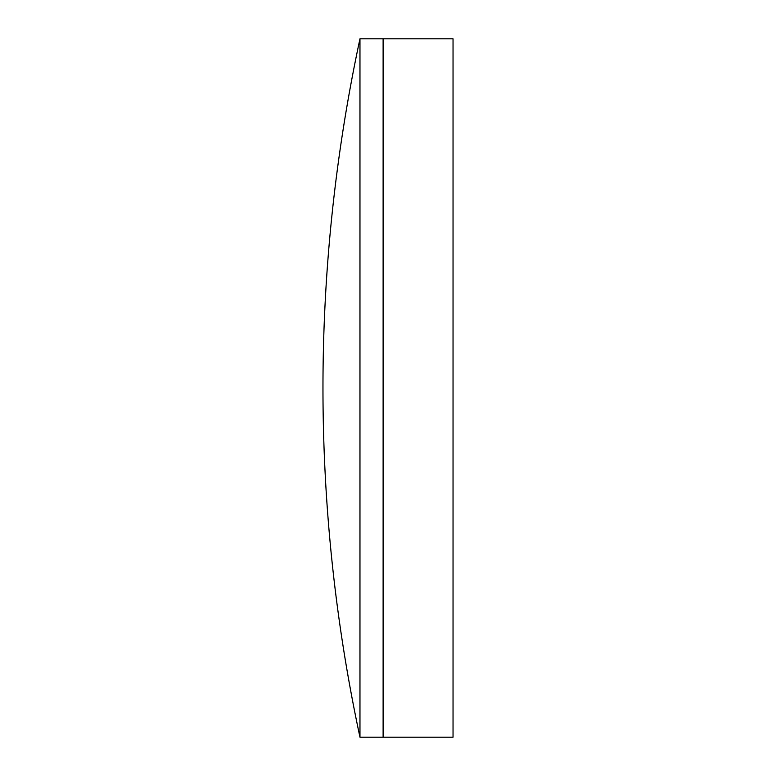<?xml version="1.0" encoding="UTF-8"?>
<svg xmlns="http://www.w3.org/2000/svg" width="776" height="776" viewBox="0 0 776 776"><rect width="100%" height="100%" fill="white"/><g stroke="black" fill="none" stroke-linecap="round" stroke-linejoin="round"><path stroke-width="1.16" d="M359.967 737.2L383.111 737.2L383.111 38.8L453.038 38.8L453.038 737.2L383.111 737.2L383.111 38.8L359.967 38.8A1666.266 1666.266 0 0 0 359.967 737.2L359.967 38.8"/></g></svg>
